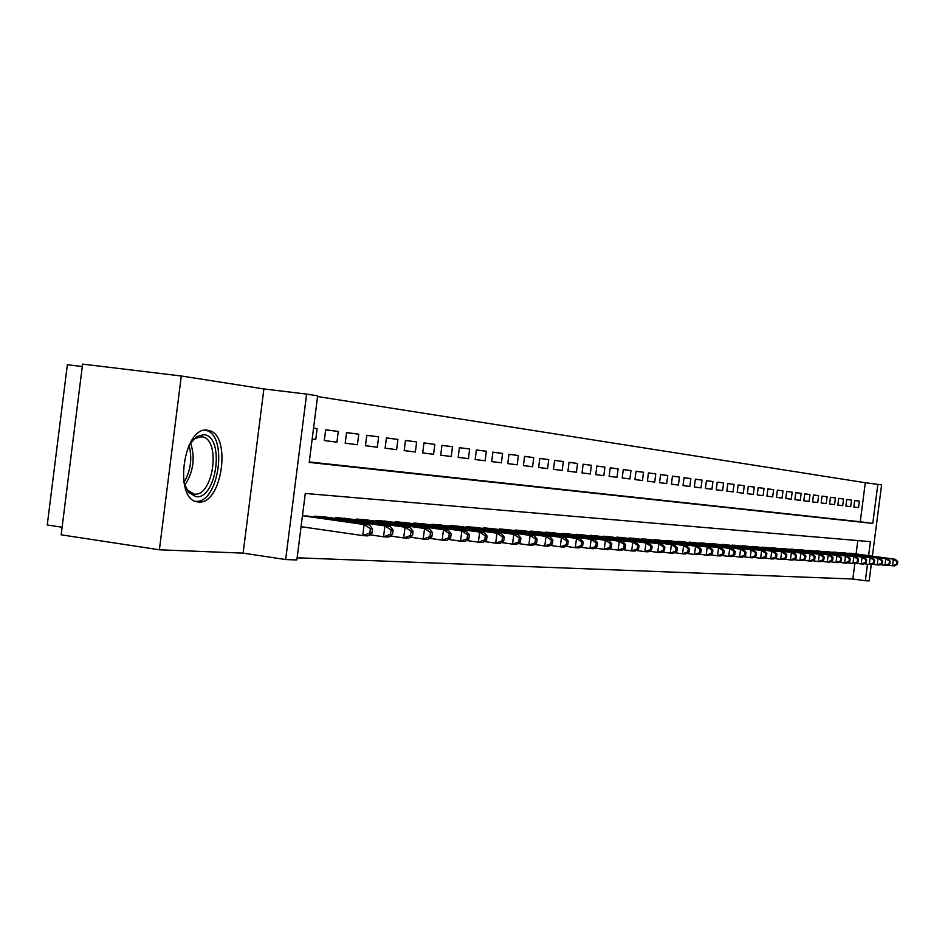 <?xml version="1.0" encoding="UTF-8"?>
<svg xmlns="http://www.w3.org/2000/svg" width="945" height="945" viewBox="0 0 945 945"><rect width="100%" height="100%" fill="white"/><g stroke="black" fill="none" stroke-linecap="round" stroke-linejoin="round"><path stroke-width="1.42" d="M207.546 430.27C183.554 425.333 173.159 499.787 197.552 501.854L198.497 501.96C222.418 505.327 232.092 432.952 208.065 430.353L207.546 430.27M309.275 461.94L860.245 521.758L865.301 482.718L881.614 484.868L872.377 556.168M82.286 366.542L67.355 364.735L47.25 524.983L62.11 527.227M159.386 549.789L61.153 534.823L82.593 364.108L181.286 375.992L159.386 549.789L243.113 553.132L285.65 559.546L306.605 394.1L317.65 395.837L309.216 462.412L872.778 523.4L877.846 484.277M243.113 553.132L263.879 388.938L181.286 375.992M263.879 388.938L306.605 394.1M865.301 482.718L317.555 396.534M313.551 428.179L317.13 428.628L313.551 428.156M325.659 429.857L338.275 431.452L325.671 429.774L324.3 440.571L336.916 442.165L338.275 431.452M346.531 432.645L358.757 434.192L346.543 432.562L345.197 443.205L357.423 444.741L358.757 434.192M366.778 435.35L378.638 436.85L366.79 435.267L365.455 445.745L377.315 447.233L378.638 436.85M386.41 437.972L397.916 439.437L386.422 437.889L385.111 448.213L396.616 449.655L397.916 439.437M405.464 440.512L416.639 441.929L405.476 440.441L404.188 450.611L415.363 452.005L416.639 441.929M423.962 442.992L434.818 444.363L423.974 442.91L422.698 452.938L433.554 454.297L434.818 444.363M441.941 445.39L452.478 446.725L441.941 445.319L440.689 455.195L451.237 456.518L452.478 446.725M459.4 447.717L469.653 449.017L459.412 447.646L458.171 457.392L468.425 458.668L469.653 449.017M476.374 449.985L486.344 451.249L476.386 449.926L475.158 459.518L485.128 460.77L486.344 451.249M492.888 452.194L502.575 453.423L492.888 452.123L491.683 461.597L501.382 462.814L502.575 453.423M508.942 454.332L518.38 455.537L508.953 454.273L507.76 463.617L517.198 464.798L518.38 455.537M524.569 456.423L533.76 457.593L524.581 456.364L523.4 465.578L532.59 466.735L533.76 457.593M539.796 458.455L548.738 459.589L539.796 458.396L538.638 467.491L547.58 468.614L548.738 459.589M554.609 460.439L563.326 461.55L554.62 460.38L553.475 469.358L562.192 470.445L563.326 461.55M569.055 462.365L577.549 463.452L569.055 462.306L567.921 471.165L576.426 472.24L577.549 463.452M583.124 464.243L591.405 465.294L583.136 464.196L582.014 472.937L590.294 473.977L591.405 465.294M596.85 466.074L604.918 467.102L596.85 466.027L595.752 474.662L603.82 475.678L604.918 467.102M610.222 467.869L618.101 468.874L610.234 467.81L609.135 476.339L617.014 477.331L618.101 468.874M623.275 469.606L630.965 470.586L623.287 469.559L622.2 477.981L629.89 478.95L630.965 470.586M636.02 471.307L643.521 472.264L636.02 471.26L634.957 479.587L642.458 480.532L643.521 472.264M648.447 472.972L655.771 473.906L648.459 472.925L647.396 481.147L654.72 482.068L655.771 473.906M660.59 474.591L667.737 475.5L660.59 474.544L659.551 482.671L666.709 483.568L667.737 475.5M672.45 476.174L679.431 477.071L672.45 476.138L671.422 484.159L678.404 485.045L679.431 477.071M684.026 477.721L690.854 478.595L684.038 477.686L683.011 485.624L689.838 486.474L690.854 478.595M695.343 479.233L702.017 480.084L695.355 479.198L694.339 487.041L701.013 487.88L702.017 480.084M706.411 480.721L712.932 481.548L706.411 480.674L705.419 488.435L711.939 489.25L712.932 481.548M717.231 482.163L723.61 482.978L717.231 482.115L716.251 489.793L722.63 490.597L723.61 482.978M727.804 483.58L734.052 484.372L727.815 483.533L726.835 491.116L733.072 491.908L734.052 484.372M738.151 484.962L744.258 485.73L738.163 484.915L737.194 492.428L743.302 493.195L744.258 485.73M748.275 486.309L754.252 487.065L748.286 486.273L747.33 493.692L753.307 494.448L754.252 487.065M758.185 487.632L764.032 488.376L758.197 487.596L757.24 494.944L763.099 495.676L764.032 488.376M767.883 488.931L773.612 489.664L767.895 488.896L766.95 496.16L772.679 496.881L773.612 489.664M777.381 490.195L782.992 490.916L777.392 490.16L776.459 497.353L782.07 498.062L782.992 490.916M786.689 491.435L792.182 492.144L786.689 491.412L785.768 498.523L791.26 499.208L792.182 492.144M795.796 492.664L801.171 493.349L795.796 492.628L794.887 499.669L800.273 500.342L801.171 493.349M804.715 493.845L809.995 494.518L804.727 493.822L803.829 500.791L809.097 501.452L809.995 494.518M813.468 495.015L818.63 495.676L813.468 494.991L812.582 501.889L817.744 502.539L818.63 495.676M822.044 496.16L827.111 496.81L822.044 496.137L821.158 502.964L826.225 503.602L827.111 496.81M830.442 497.283L835.415 497.92L830.442 497.259L829.568 504.028L834.541 504.642L835.415 497.92M838.687 498.393L843.554 499.007L838.687 498.358L837.825 505.055L842.692 505.669L843.554 499.007M846.767 499.468L851.539 500.082L846.767 499.444L845.917 506.071L850.689 506.674L851.539 500.082M315.748 439.508L312.169 439.047L315.748 439.508L317.13 428.628M853.843 507.075L858.532 507.654L859.383 501.122L854.693 500.496L853.843 507.075L858.532 507.654M297.12 557.798L852.839 579.001L854.835 563.622M856.087 553.959L857.812 540.575M306.074 515.852L369.401 524.877L372.484 528.81L370.393 528.68L369.826 533.098L371.928 533.228L372.484 528.81M314.602 517.069L314.709 516.171L327.383 517.317M335.64 518.486L335.747 517.624L348.032 518.734M356.041 519.868L356.147 519.041L368.066 520.116M375.838 521.215L375.933 520.411L387.497 521.451M395.034 522.514L395.14 521.735L406.362 522.75M413.686 523.778L413.78 523.034L424.683 524.002M431.794 525.007L431.889 524.286L442.484 525.231M449.395 526.2L449.489 525.503L459.778 526.424M466.511 527.369L466.594 526.684L476.611 527.582M483.143 528.503L483.226 527.83L492.971 528.704M499.338 529.602L499.421 528.952L508.894 529.802M515.19 530.05L515.108 530.677L515.167 530.039L524.392 530.866M530.428 531.716L530.511 531.102L539.489 531.905M545.371 532.732L545.442 532.141L554.195 532.921M559.924 533.724L568.524 533.913M574.111 534.681L582.498 534.87M587.932 535.626L596.118 535.803M601.422 536.547L609.407 536.725M614.581 537.445L622.365 537.611M627.421 538.319L635.016 538.485M639.954 539.17L647.372 539.335M652.192 540.008L659.433 540.174M664.146 540.823L671.222 540.977M675.817 541.615L682.739 541.768M687.228 542.395L693.984 542.548M698.379 543.151L704.994 543.304M709.282 543.895L715.743 544.048M719.948 544.627L726.268 544.769M730.379 545.336L736.568 545.478M740.585 546.033L746.633 546.175M750.566 546.718L756.496 546.86M760.347 547.379L766.147 547.521M769.927 548.041L775.609 548.171M779.294 548.679L784.858 548.809M788.484 549.305L793.93 549.435M797.486 549.919L802.825 550.049M806.298 550.522L811.531 550.651M814.944 551.112L820.071 551.242M823.414 551.691L828.446 551.821M831.718 552.258L836.656 552.388M839.869 552.825L844.712 552.943M847.854 553.368L852.603 553.486M871.29 564.531L869.176 580.891L865.348 580.75L867.498 564.2M852.839 579.001L865.348 580.75M868.597 555.66L870.416 541.65L305.282 493.455L296.848 559.96L285.65 559.546M860.245 521.758L872.778 523.4M854.693 500.531L859.383 501.122M336.916 442.165L324.3 440.535M357.423 444.741L345.197 443.158M377.315 447.233L365.455 445.709M396.616 449.655L385.111 448.178M415.363 452.005L404.188 450.576M433.554 454.297L422.71 452.903M451.237 456.518L440.689 455.159M468.425 458.668L458.171 457.356M485.128 460.77L475.158 459.494M501.382 462.814L491.683 461.562M517.198 464.798L507.76 463.582M532.59 466.735L523.412 465.554M547.58 468.614L538.638 467.468M562.192 470.445L553.475 469.322M576.426 472.24L567.933 471.142M590.294 473.977L582.014 472.913M603.82 475.678L595.752 474.638M617.014 477.331L609.147 476.315M629.89 478.95L622.212 477.957M642.458 480.532L634.957 479.564M654.72 482.068L647.408 481.123M666.709 483.568L659.551 482.647M678.404 485.045L671.422 484.147M689.838 486.474L683.011 485.6M701.013 487.88L694.351 487.018M711.939 489.25L705.419 488.411M722.63 490.597L716.251 489.77M733.072 491.908L726.835 491.105M743.302 493.195L737.194 492.404M753.307 494.448L747.33 493.68M763.099 495.676L757.252 494.92M772.679 496.881L766.962 496.149M782.07 498.062L776.459 497.342M791.26 499.208L785.768 498.511M800.273 500.342L794.887 499.657M809.097 501.452L803.829 500.779M817.744 502.539L812.582 501.878M826.225 503.602L821.158 502.953M834.541 504.642L829.58 504.004M842.692 505.669L837.825 505.043M850.689 506.674L845.917 506.059M371.928 533.228L367.995 535.898L362.738 535.591L364.144 524.522L369.401 524.877M301.065 526.684L362.738 535.591L369.826 533.098M302.459 515.734L364.144 524.522L370.393 528.68M189.059 445.166L196.607 436.602L203.777 434.688C225.052 435.846 216.984 499.692 195.946 496.692L188.421 492.286L183.921 482.588M185.492 487.289L187.287 490.03L194.268 494.117C213.487 496.94 221.295 438.834 201.97 436.791L194.871 438.515L191.835 441.055M195.52 501.299C219.039 504.311 228.725 433.625 205.254 430.247M392.541 534.445L393.085 530.098L391.065 529.968L390.509 534.327L392.541 534.445L388.631 537.067L383.528 536.784L384.922 525.892L390.013 526.223L323.733 516.797M369.637 534.775L383.528 536.784L390.509 534.327M318.441 516.431L384.922 525.892L391.065 529.968M390.013 526.223L393.085 530.098M412.504 535.626L413.059 531.35L411.087 531.22L410.543 535.508L412.504 535.626L408.618 538.213L403.68 537.929L405.051 527.204L409.976 527.523L344.5 518.238M390.238 535.992L403.68 537.929L410.543 535.508M339.361 517.884L405.051 527.204L411.087 531.22M409.976 527.523L413.059 531.35M431.877 536.772L432.408 532.555L430.495 532.437L429.963 536.654L431.877 536.772L428.002 539.311L423.218 539.04L424.565 528.479L429.349 528.798L364.628 519.632M410.189 537.173L423.218 539.04L429.963 536.654M359.655 519.278L424.565 528.479L430.495 532.437M429.349 528.798L432.408 532.555M450.647 537.882L451.178 533.736L449.324 533.618L448.792 537.776L450.647 537.882L446.808 540.386L442.154 540.115L443.477 529.72L448.119 530.027L384.166 520.978M429.538 538.307L442.154 540.115L448.792 537.776M379.335 520.648L443.477 529.72L449.324 533.618M448.119 530.027L451.178 533.736M468.874 538.957L469.393 534.87L467.598 534.752L467.066 538.851L468.874 538.957L465.046 541.426L460.534 541.166L461.845 530.925L466.346 531.22L403.125 522.29M448.296 539.418L460.534 541.166L467.066 538.851M398.436 521.971L461.845 530.925L467.598 534.752M466.346 531.22L469.393 534.87M486.557 540.008L487.065 535.98L485.328 535.862L484.809 539.902L486.557 540.008L482.753 542.43L478.371 542.182L479.658 532.082L484.041 532.378L421.541 523.565M466.499 540.481L478.371 542.182L484.809 539.902M416.993 523.246L479.658 532.082L485.328 535.862M484.041 532.378L487.065 535.98M503.732 541.024L504.24 537.055L502.539 536.949L502.031 540.918L503.732 541.024L499.952 543.41L495.7 543.162L496.964 533.216L501.216 533.5L439.425 524.806M484.171 541.52L495.7 543.162L502.031 540.918M435.007 524.499L496.964 533.216L502.539 536.949M501.216 533.5L504.24 537.055M520.411 542.005L520.919 538.095L519.266 537.988L518.77 541.91L520.411 542.005L516.655 544.355L512.533 544.119L513.785 534.315L517.907 534.587L456.813 526.011M501.334 542.536L512.533 544.119L518.77 541.91M452.513 525.703L513.785 534.315L519.266 537.988M517.907 534.587L520.919 538.095M536.642 542.973L537.126 539.111L535.531 539.004L535.035 542.879L536.642 542.973L532.897 545.289L528.881 545.052L530.121 535.39L534.138 535.65L473.717 527.18M518.014 543.517L528.881 545.052L535.035 542.879M469.535 526.885L530.121 535.39L535.531 539.004M534.138 535.65L537.126 539.111M552.412 543.907L552.896 540.091L551.337 539.997L550.852 543.812L552.412 543.907L548.691 546.186L544.792 545.962L546.009 536.429L549.907 536.689L490.16 528.314M534.22 544.462L544.792 545.962L550.852 543.812M486.096 528.031L546.009 536.429L551.337 539.997M549.907 536.689L552.896 540.091M567.744 544.804L568.228 541.06L566.716 540.965L566.232 544.722L567.744 544.804L564.059 547.06L560.255 546.836L561.46 537.433L565.264 537.693L506.166 529.424M549.99 545.383L560.255 546.836L566.232 544.722M502.208 529.141L561.46 537.433L566.716 540.965M565.264 537.693L568.228 541.06M582.675 545.69L583.148 541.993L581.671 541.898L581.199 545.608L582.675 545.69L579.013 547.911L575.304 547.698L576.497 538.426L580.195 538.662L521.735 530.499M565.323 546.293L575.304 547.698L581.199 545.608M517.884 530.228L576.497 538.426L581.671 541.898M580.195 538.662L583.148 541.993M597.205 546.553L597.677 542.903L596.236 542.808L595.775 546.47L597.205 546.553L593.566 548.738L589.963 548.537L591.133 539.382L594.736 539.619L536.902 531.551M580.242 547.167L589.963 548.537L595.775 546.47M533.145 531.291L591.133 539.382L596.236 542.808M594.736 539.619L597.677 542.903M611.356 547.391L611.817 543.777L610.423 543.694L609.962 547.309L611.356 547.391L607.741 549.541L604.233 549.34L605.391 540.316L608.887 540.54L551.679 532.567M594.771 548.017L604.233 549.34L609.962 547.309M548.017 532.318L605.391 540.316L610.423 543.694M608.887 540.54L611.817 543.777M625.141 548.206L625.602 544.639L624.232 544.556L623.783 548.124L625.141 548.206L621.538 550.333L618.124 550.132L619.27 541.225L622.684 541.45L566.067 533.571M608.923 548.844L618.124 550.132L623.783 548.124M562.499 533.323L619.27 541.225L624.232 544.556M622.684 541.45L625.602 544.639M638.572 548.998L639.021 545.489L637.698 545.407L637.249 548.915L638.572 548.998L635.005 551.1L631.673 550.911L632.796 542.111L636.127 542.324L580.1 534.539M622.696 549.647L631.673 550.911L637.249 548.915M576.627 534.291L632.796 542.111L637.698 545.407M636.127 542.324L639.021 545.489M651.66 549.777L652.109 546.304L650.822 546.222L650.373 549.695L651.66 549.777L648.116 551.845L644.868 551.656L645.978 542.973L649.227 543.186L593.779 535.484M636.127 550.439L644.868 551.656L650.373 549.695M590.389 535.248L645.978 542.973L650.822 546.222M649.227 543.186L652.109 546.304M664.429 550.533L664.867 547.096L663.614 547.025L663.166 550.451L664.429 550.533L660.909 552.577L657.744 552.388L658.842 543.812L662.008 544.013L607.127 536.406M649.227 551.195L657.744 552.388L663.166 550.451M603.82 536.181L658.842 543.812L663.614 547.025M662.008 544.013L664.867 547.096M676.88 551.266L677.317 547.876L676.088 547.805L675.651 551.195L676.88 551.266L673.383 553.286L670.288 553.108L671.387 544.627L674.47 544.828L620.144 537.303M661.984 551.951L670.288 553.108L675.651 551.195M616.92 537.079L671.387 544.627L676.088 547.805M674.47 544.828L677.317 547.876M689.035 551.986L689.46 548.643L688.267 548.561L687.83 551.915L689.035 551.986L685.562 553.983L682.538 553.805L683.613 545.43L686.625 545.631L632.843 538.189M674.447 552.671L682.538 553.805L687.83 551.915M629.701 537.965L683.613 545.43L688.267 548.561M686.625 545.631L689.46 548.643M700.895 552.683L701.32 549.388L700.15 549.305L699.725 552.612L700.895 552.683L697.434 554.656L694.492 554.491L695.555 546.21L698.497 546.411L645.246 539.04M686.59 553.38L694.492 554.491L699.725 552.612M642.175 538.827L695.555 546.21L700.15 549.305M698.497 546.411L701.32 549.388M712.471 553.368L712.896 550.108L711.75 550.037L711.325 553.309L712.471 553.368L709.034 555.317L706.163 555.152L707.214 546.978L710.085 547.167L657.366 539.879M698.461 554.077L706.163 555.152L711.325 553.309M654.365 539.678L707.214 546.978L711.75 550.037M710.085 547.167L712.896 550.108M723.775 554.042L724.189 550.817L723.079 550.746L722.665 553.971L723.775 554.042L720.374 555.955L717.562 555.802L718.602 547.722L721.401 547.899L669.19 540.705M710.038 554.75L717.562 555.802L722.665 553.971M666.26 540.493L718.602 547.722L723.079 550.746M721.401 547.899L724.189 550.817M734.82 554.691L735.234 551.502L734.147 551.431L733.733 554.632L734.82 554.691L731.43 556.593L728.689 556.428L729.717 548.454L732.458 548.632L680.754 541.497M721.342 555.412L728.689 556.428L733.733 554.632M677.884 541.308L729.717 548.454L734.147 551.431M732.458 548.632L735.234 551.502M745.617 555.329L746.018 552.175L744.955 552.116L744.542 555.27L745.617 555.329L742.25 557.207L739.569 557.054L740.585 549.163L743.266 549.34L692.047 542.288M732.387 556.05L739.569 557.054L744.542 555.27M689.248 542.087L740.585 549.163L744.955 552.116M743.266 549.34L746.018 552.175M756.165 555.955L756.567 552.837L755.516 552.778L755.114 555.896L756.165 555.955L752.822 557.81L750.2 557.656L751.204 549.86L753.826 550.025L703.092 543.044M743.183 556.688L750.2 557.656L755.114 555.896M700.363 542.855L751.204 549.86L755.516 552.778M753.826 550.025L756.567 552.837M766.466 556.57L766.867 553.486L765.852 553.416L765.45 556.51L766.466 556.57L763.147 558.4L760.595 558.247L761.587 550.533L764.139 550.699L713.9 543.788M753.732 557.302L760.595 558.247L765.45 556.51M711.219 543.611L761.587 550.533L765.852 553.416M764.139 550.699L766.867 553.486M776.554 557.16L776.944 554.113L775.951 554.053L775.55 557.101L776.554 557.16L773.258 558.967L770.754 558.826L771.734 551.195L774.239 551.36L724.461 544.521M764.056 557.904L770.754 558.826L775.55 557.101M721.838 544.344L771.734 551.195L775.951 554.053M774.239 551.36L776.944 554.113M786.417 557.751L786.807 554.727L785.827 554.668L785.437 557.692L786.417 557.751L783.133 559.534L780.688 559.393L781.657 551.845L784.114 552.01L734.797 545.241M774.144 558.483L780.688 559.393L785.437 557.692M732.233 545.064L781.657 551.845L785.827 554.668M784.114 552.01L786.807 554.727M796.068 558.318L796.446 555.329L795.489 555.27L795.111 558.259L796.068 558.318L792.808 560.09L790.41 559.948L791.378 552.482L793.765 552.636L744.908 545.938M784.007 559.062L790.41 559.948L795.111 558.259M742.392 545.761L791.378 552.482L795.489 555.27M793.765 552.636L796.446 555.329M805.506 558.873L805.884 555.92L804.951 555.873L804.573 558.826L805.506 558.873L802.27 560.621L799.919 560.491L800.876 553.108L803.226 553.262L754.807 546.623M793.658 559.617L799.919 560.491L804.573 558.826M752.35 546.458L800.876 553.108L804.951 555.873M803.226 553.262L805.884 555.92M814.744 559.416L815.122 556.499L814.212 556.451L813.834 559.369L814.744 559.416L811.531 561.153L809.239 561.023L810.184 553.711L812.476 553.864L764.493 547.297M803.108 560.172L809.239 561.023L813.834 559.369M762.083 547.131L810.184 553.711L814.212 556.451M812.476 553.864L815.122 556.499M823.792 559.96L824.17 557.066L823.272 557.018L822.894 559.901L823.792 559.96L820.603 561.673L818.346 561.543L819.291 554.313L821.536 554.455L773.979 547.946M812.346 560.716L818.346 561.543L822.894 559.901M771.628 547.793L819.291 554.313L823.272 557.018M821.536 554.455L824.17 557.066M832.651 560.48L833.018 557.621L832.143 557.574L831.777 560.432L832.651 560.48L829.486 562.169L827.277 562.051L828.198 554.892L830.407 555.034L783.275 548.596M821.406 561.236L827.277 562.051L831.777 560.432M780.96 548.431L828.198 554.892L832.143 557.574M830.407 555.034L833.018 557.621M841.333 560.999L841.688 558.164L840.837 558.117L840.471 560.94L841.333 560.999L838.18 562.665L836.018 562.547L836.939 555.459L839.089 555.601L792.371 549.222M830.265 561.755L836.018 562.547L840.471 560.94M790.114 549.069L836.939 555.459L840.837 558.117M839.089 555.601L841.688 558.164M849.827 561.495L850.193 558.696L849.354 558.649L848.988 561.448L849.827 561.495L846.696 563.149L844.582 563.031L845.491 556.026L847.606 556.168L801.289 549.836M838.947 562.251L844.582 563.031L848.988 561.448M799.08 549.683L845.491 556.026L849.354 558.649M847.606 556.168L850.193 558.696M858.154 561.991L858.521 559.216L857.694 559.168L857.328 561.944L858.154 561.991L855.048 563.633L852.981 563.515L853.878 556.57L855.946 556.711L810.03 550.451M847.464 562.747L852.981 563.515L857.328 561.944M807.869 550.297L853.878 556.57L857.694 559.168M855.946 556.711L858.521 559.216M866.317 562.476L866.671 559.723L865.868 559.676L865.514 562.429L866.317 562.476L863.234 564.094L861.202 563.976L862.088 557.113L864.12 557.243L818.606 551.041M855.792 563.232L861.202 563.976L865.514 562.429M816.48 550.888L862.088 557.113L865.868 559.676M864.12 557.243L866.671 559.723M874.326 562.948L874.68 560.231L873.877 560.184L873.534 562.901L874.326 562.948L871.255 564.555L869.27 564.437L870.144 557.633L872.129 557.763L827.005 551.62M863.966 563.704L869.27 564.437L873.534 562.901M824.914 551.478L870.144 557.633L873.877 560.184M872.129 557.763L874.68 560.231M882.169 563.409L882.512 560.716L881.744 560.668L881.39 563.362L882.169 563.409L879.122 565.004L877.173 564.886L878.035 558.152L879.996 558.282L835.238 552.187M871.975 564.177L877.173 564.886L881.39 563.362M833.195 552.045L878.035 558.152L881.744 560.668M879.996 558.282L882.512 560.716M889.859 563.87L890.202 561.2L889.446 561.153L889.103 563.822L889.859 563.87L886.835 565.441L884.922 565.334L885.784 558.66L887.698 558.79L843.318 552.754M879.83 564.626L884.922 565.334L889.103 563.822M841.322 552.612L885.784 558.66L889.446 561.153M887.698 558.79L890.202 561.2M897.407 564.307L897.75 561.673L897.006 561.625L896.663 564.271L897.407 564.307L894.395 565.866L892.517 565.76L893.379 559.156L895.258 559.275L851.244 553.297M887.532 565.075L892.517 565.76L896.663 564.271M849.283 553.156L893.379 559.156L897.006 561.625M895.258 559.275L897.75 561.673M190.547 442.792C195.379 457.876 193.43 472.039 184.724 485.281M183.897 482.458C190.76 470.764 192.461 458.372 189 445.284M315.276 517.163L315.394 516.218M336.243 518.581L336.349 517.671M356.572 519.951L356.678 519.077M376.287 521.274L376.393 520.447M395.435 522.573L395.53 521.77M414.016 523.825L414.111 523.046M432.066 525.054L432.16 524.298M449.619 526.235L449.702 525.514M466.676 527.393L466.759 526.696M483.261 528.515L483.344 527.842M499.397 529.602L499.48 528.964M208.065 430.353L207.156 430.235M187.287 490.03L188.421 492.286M194.871 438.515L196.607 436.602M201.261 436.708L201.97 436.791"/></g></svg>
